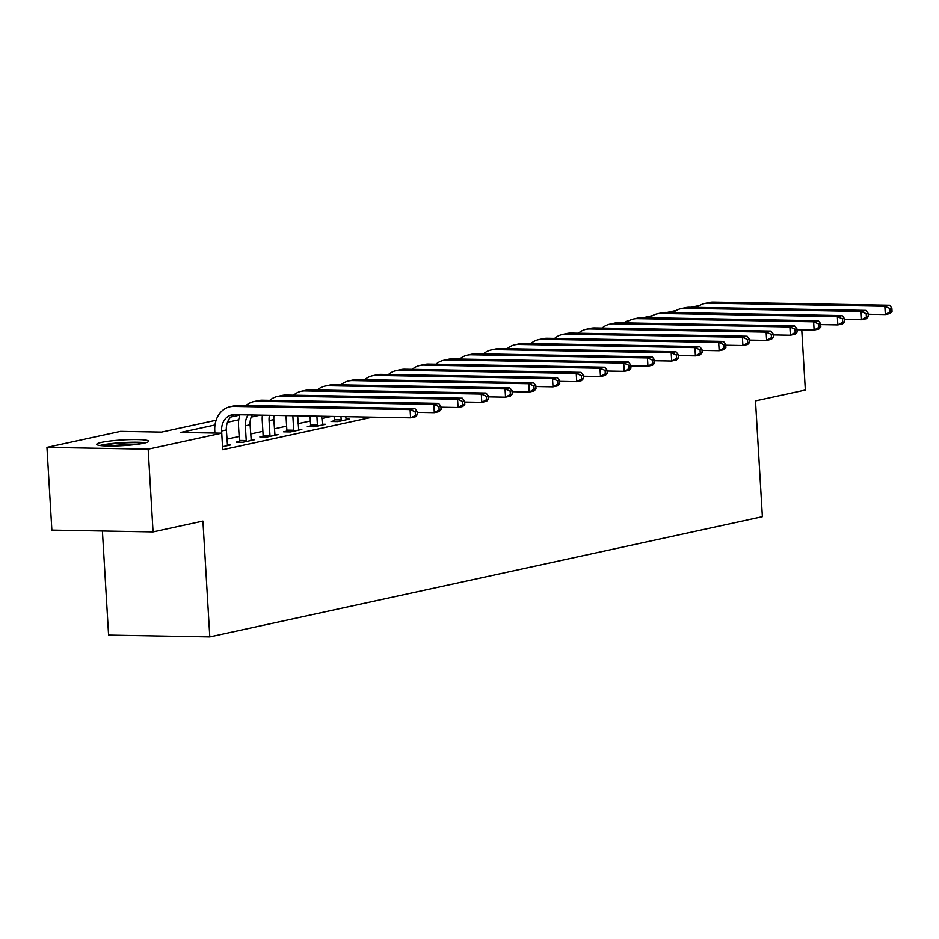 <?xml version="1.0" encoding="UTF-8"?>
<svg xmlns="http://www.w3.org/2000/svg" width="939" height="939" viewBox="0 0 939 939"><rect width="100%" height="100%" fill="white"/><g stroke="black" fill="none" stroke-linecap="round" stroke-linejoin="round"><path stroke-width="1.41" d="M144.043 443.173A26.022 2.864 176.6 0 1 115.028 445.978A26.022 2.864 176.6 0 1 96.74 444.335A26.022 2.864 176.6 0 1 101.377 442.41A26.022 2.864 176.6 0 1 130.392 439.605A26.022 2.864 176.6 0 1 148.679 441.248A26.022 2.864 176.6 0 1 144.043 443.173M102.41 531.005L108.595 635.093L209.796 636.9L762.386 516.696L755.496 400.871L805.345 390.025L801.765 329.824M209.796 636.9L202.918 521.075L153.069 531.908L51.868 530.101L46.95 447.363L120.532 431.365L161.567 432.093L216.134 420.226M625.726 322.887L625.644 321.478L628.778 320.798M643.438 317.617L652.523 315.633M667.171 312.452L676.256 310.469M690.916 307.288L699.696 305.48M215.008 424.968L180.711 432.433L221.733 433.172L222.719 449.711L372.478 417.139M331.444 416.411L321.854 418.489M310.363 420.989L298.109 423.653M286.618 426.153L274.376 428.818M262.885 431.318L250.643 433.982M239.152 436.482L226.909 439.147M222.543 446.694L230.618 444.933L227.297 444.875M239.222 441.459L236.123 442.128L242.955 442.257L254.352 439.781L251.03 439.722M262.955 436.295L259.857 436.964L266.699 437.093L278.085 434.616L274.763 434.557M286.688 431.13L283.59 431.811L290.433 431.928L301.83 429.452L298.496 429.393M310.422 425.966L307.335 426.646L314.166 426.764L325.563 424.287L322.241 424.228M334.167 420.801L331.068 421.482L337.899 421.599L349.296 419.123L345.975 419.064M153.069 531.908L148.151 449.171L46.95 447.363M221.733 433.172L148.151 449.171M260.232 415.132L251.206 417.092M238.741 419.815L227.473 422.257M627.628 321.514L625.644 321.478M230.806 417.033L239.868 415.061M227.52 445.614L226.358 429.945A16.679 13.557 77.7 0 1 234.175 414.674M222.484 445.72L221.616 430.978A16.679 13.557 77.7 0 1 231.745 414.921A16.679 13.557 77.7 0 1 234.304 414.674L410.589 417.82L410.097 409.545L233.811 406.399A25.013 20.329 -102.3 0 0 229.973 406.775A25.013 20.329 -102.3 0 0 214.773 430.848L214.902 433.043M417.327 414.674L415.343 416.787L410.589 417.82L417.327 414.674L417.127 411.364L415.226 411.787L415.425 415.097M415.226 411.787L410.097 409.545L414.85 408.512L238.565 405.366A25.013 20.329 -102.3 0 0 234.715 405.742L229.973 406.775M414.85 408.512L417.127 411.364M251.253 440.45L250.091 424.78A16.679 13.557 77.7 0 1 252.192 414.991M239.093 442.187L239.386 440.438L246.229 440.555L245.349 425.813A16.679 13.557 77.7 0 1 248.119 414.921M246.229 440.555L246.053 441.576M239.961 414.768A25.013 20.329 -102.3 0 0 238.506 425.684L239.386 440.438M441.06 409.51L440.861 406.211L438.959 406.622L439.159 409.932L441.06 409.51L439.076 411.622L434.323 412.655L433.841 404.38L257.544 401.235A25.013 20.329 -102.3 0 0 253.706 401.61A25.013 20.329 -102.3 0 0 246.065 405.495M417.186 412.35L434.323 412.655L439.159 409.932M438.959 406.622L433.841 404.38L438.583 403.347L262.298 400.202A25.013 20.329 -102.3 0 0 258.448 400.577L253.706 401.61M438.583 403.347L440.861 406.211M274.986 435.285L273.836 419.616A16.679 13.557 77.7 0 1 274.035 415.378M262.838 437.022L263.12 435.273L269.963 435.391L269.082 420.649A16.679 13.557 77.7 0 1 269.505 415.296M269.963 435.391L269.798 436.412M262.415 415.179A25.013 20.329 -102.3 0 0 262.251 420.531L263.12 435.273M464.793 404.357L464.594 401.047L462.704 401.458L462.892 404.768L464.793 404.357L462.81 406.458L458.068 407.491L457.575 399.216L281.289 396.07A25.013 20.329 -102.3 0 0 277.439 396.446A25.013 20.329 -102.3 0 0 269.798 400.331M440.919 407.186L458.068 407.491L462.892 404.768M462.704 401.458L457.575 399.216L462.317 398.183L286.031 395.037A25.013 20.329 -102.3 0 0 282.193 395.413L277.439 396.446M462.317 398.183L464.594 401.047M298.731 430.121L297.651 415.801M286.571 431.858L286.853 430.109L293.696 430.226L292.839 415.719M293.696 430.226L293.531 431.259M285.996 415.59L286.853 430.109M488.526 399.192L488.339 395.882L486.437 396.293L486.637 399.603L488.526 399.192L486.543 401.293L481.801 402.326L481.308 394.051L305.022 390.906A25.013 20.329 -102.3 0 0 301.184 391.281A25.013 20.329 -102.3 0 0 293.543 395.166M464.652 402.021L481.801 402.326L486.637 399.603M486.437 396.293L481.308 394.051L486.062 393.018L309.764 389.873A25.013 20.329 -102.3 0 0 305.926 390.248L301.184 391.281M486.062 393.018L488.339 395.882M322.464 424.956L321.713 416.235M310.304 426.693L310.598 424.944L317.429 425.074L316.901 416.141M317.429 425.074L317.265 426.095M310.07 416.024L310.598 424.944M512.271 394.028L512.072 390.718L510.17 391.129L510.37 394.439L512.271 394.028L510.288 396.129L505.534 397.162L505.041 388.899L328.756 385.741A25.013 20.329 -102.3 0 0 324.917 386.117A25.013 20.329 -102.3 0 0 317.276 390.014M488.397 396.857L505.534 397.162L510.37 394.439M510.17 391.129L505.041 388.899L509.795 387.866L333.509 384.708A25.013 20.329 -102.3 0 0 329.659 385.084L324.917 386.117M509.795 387.866L512.072 390.718M102.022 445.743A22.513 2.477 176.6 0 1 122.223 443.008A22.513 2.477 176.6 0 1 143.198 443.196A22.513 2.477 176.6 0 1 143.608 443.267M145.709 442.774A25.846 2.84 -3.4 0 0 122.704 442.609A25.846 2.84 -3.4 0 0 99.874 445.497M135.556 444.534A20.846 2.289 -3.4 0 0 110.168 446.037M346.198 419.792L345.787 416.658M334.049 421.529L334.331 419.78L341.174 419.909L340.974 416.576M341.174 419.909L340.998 420.93M334.131 416.458L334.331 419.78M536.005 388.863L535.805 385.553L533.904 385.964L534.103 389.274L536.005 388.863L534.021 390.976L529.267 392.009L528.786 383.734L352.489 380.577A25.013 20.329 -102.3 0 0 348.651 380.952A25.013 20.329 -102.3 0 0 341.01 384.849M512.131 391.692L529.267 392.009L534.103 389.274M533.904 385.964L528.786 383.734L533.528 382.701L357.243 379.544A25.013 20.329 -102.3 0 0 353.404 379.919L348.651 380.952M533.528 382.701L535.805 385.553M559.738 383.699L559.538 380.389L557.649 380.8L557.836 384.11L559.738 383.699L557.754 385.812L553.012 386.845L552.519 378.57L376.234 375.412A25.013 20.329 -102.3 0 0 372.384 375.788A25.013 20.329 -102.3 0 0 364.743 379.685M535.864 386.539L553.012 386.845L557.836 384.11M557.649 380.8L552.519 378.57L557.261 377.537L380.976 374.379A25.013 20.329 -102.3 0 0 377.138 374.755L372.384 375.788M557.261 377.537L559.538 380.389M583.483 378.534L583.283 375.224L581.382 375.635L581.581 378.945L583.483 378.534L581.487 380.647L576.746 381.68L576.253 373.405L399.967 370.248A25.013 20.329 -102.3 0 0 396.129 370.635A25.013 20.329 -102.3 0 0 388.488 374.52M559.597 381.375L576.746 381.68L581.581 378.945M581.382 375.635L576.253 373.405L581.006 372.372L404.709 369.227A25.013 20.329 -102.3 0 0 400.871 369.602L396.129 370.635M581.006 372.372L583.283 375.224M607.216 373.37L607.017 370.06L605.115 370.471L605.315 373.781L607.216 373.37L605.232 375.483L600.479 376.516L599.986 368.241L423.7 365.095A25.013 20.329 -102.3 0 0 419.862 365.471A25.013 20.329 -102.3 0 0 412.221 369.356M583.342 376.21L600.479 376.516L605.315 373.781M605.115 370.471L599.986 368.241L604.739 367.208L428.454 364.062A25.013 20.329 -102.3 0 0 424.604 364.438L419.862 365.471M604.739 367.208L607.017 370.06M630.949 368.205L630.75 364.895L628.86 365.306L629.048 368.616L630.949 368.205L628.966 370.318L624.224 371.351L623.731 363.076L447.445 359.93A25.013 20.329 -102.3 0 0 443.595 360.306A25.013 20.329 -102.3 0 0 435.954 364.191M607.075 371.046L624.224 371.351L629.048 368.616M628.86 365.306L623.731 363.076L628.473 362.043L452.187 358.898A25.013 20.329 -102.3 0 0 448.349 359.273L443.595 360.306M628.473 362.043L630.75 364.895M654.683 363.041L654.495 359.731L652.593 360.153L652.793 363.463L654.683 363.041L652.699 365.154L647.957 366.187L647.464 357.912L471.178 354.766A25.013 20.329 -102.3 0 0 467.329 355.142A25.013 20.329 -102.3 0 0 459.687 359.027M630.808 365.881L647.957 366.187L652.793 363.463M652.593 360.153L647.464 357.912L652.206 356.879L475.92 353.733A25.013 20.329 -102.3 0 0 472.082 354.109L467.329 355.142M652.206 356.879L654.495 359.731M678.428 357.876L678.228 354.566L676.326 354.989L676.526 358.299L678.428 357.876L676.444 359.989L671.69 361.022L671.197 352.747L494.912 349.601A25.013 20.329 -102.3 0 0 491.074 349.977A25.013 20.329 -102.3 0 0 483.432 353.862M654.553 360.717L671.69 361.022L676.526 358.299M676.326 354.989L671.197 352.747L675.951 351.714L499.665 348.569A25.013 20.329 -102.3 0 0 495.815 348.944L491.074 349.977M675.951 351.714L678.228 354.566M702.161 352.724L701.961 349.414L700.06 349.824L700.259 353.134L702.161 352.724L700.177 354.825L695.423 355.858L694.93 347.583L518.645 344.437A25.013 20.329 -102.3 0 0 514.807 344.813A25.013 20.329 -102.3 0 0 507.166 348.698M678.287 355.552L695.423 355.858L700.259 353.134M700.06 349.824L694.93 347.583L699.684 346.55L523.399 343.404A25.013 20.329 -102.3 0 0 519.549 343.78L514.807 344.813M699.684 346.55L701.961 349.414M725.894 347.559L725.694 344.249L723.805 344.66L723.992 347.97L725.894 347.559L723.91 349.66L719.168 350.693L718.675 342.418L542.39 339.272A25.013 20.329 -102.3 0 0 538.54 339.648A25.013 20.329 -102.3 0 0 530.899 343.533M702.02 350.388L719.168 350.693L723.992 347.97M723.805 344.66L718.675 342.418L723.417 341.385L547.132 338.24A25.013 20.329 -102.3 0 0 543.294 338.615L538.54 339.648M723.417 341.385L725.694 344.249M749.627 342.395L749.439 339.085L747.538 339.495L747.737 342.805L749.627 342.395L747.644 344.496L742.902 345.529L742.409 337.254L566.123 334.108A25.013 20.329 -102.3 0 0 562.285 334.484A25.013 20.329 -102.3 0 0 554.644 338.38M725.753 345.223L742.902 345.529L747.737 342.805M747.538 339.495L742.409 337.254L747.151 336.221L570.865 333.075A25.013 20.329 -102.3 0 0 567.027 333.451L562.285 334.484M747.151 336.221L749.439 339.085M773.372 337.23L773.173 333.92L771.271 334.331L771.471 337.641L773.372 337.23L771.389 339.331L766.635 340.364L766.142 332.101L589.856 328.943A25.013 20.329 -102.3 0 0 586.018 329.319A25.013 20.329 -102.3 0 0 578.377 333.216M749.498 340.059L766.635 340.364L771.471 337.641M771.271 334.331L766.142 332.101L770.896 331.068L594.61 327.911A25.013 20.329 -102.3 0 0 590.76 328.286L586.018 329.319M770.896 331.068L773.173 333.92M797.105 332.066L796.906 328.756L795.004 329.166L795.204 332.476L797.105 332.066L795.122 334.178L790.368 335.211L789.887 326.936L613.59 323.779A25.013 20.329 -102.3 0 0 609.751 324.155A25.013 20.329 -102.3 0 0 602.11 328.051M773.231 334.894L790.368 335.211L795.204 332.476M795.004 329.166L789.887 326.936L794.629 325.903L618.343 322.746A25.013 20.329 -102.3 0 0 614.505 323.122L609.751 324.155M794.629 325.903L796.906 328.756M820.839 326.901L820.639 323.591L818.749 324.002L818.937 327.312L820.839 326.901L818.855 329.014L814.113 330.047L813.62 321.772L637.335 318.614A25.013 20.329 -102.3 0 0 633.485 319.002A25.013 20.329 -102.3 0 0 625.844 322.887M796.965 329.742L814.113 330.047L818.937 327.312M818.749 324.002L813.62 321.772L818.362 320.739L642.076 317.582A25.013 20.329 -102.3 0 0 638.238 317.969L633.485 319.002M818.362 320.739L820.639 323.591M844.572 321.737L844.384 318.427L842.483 318.837L842.682 322.147L844.572 321.737L842.588 323.849L837.846 324.882L837.353 316.607L661.068 313.462A25.013 20.329 -102.3 0 0 657.23 313.837A25.013 20.329 -102.3 0 0 649.588 317.722M820.698 324.577L837.846 324.882L842.682 322.147M842.483 318.837L837.353 316.607L842.107 315.574L665.81 312.429A25.013 20.329 -102.3 0 0 661.972 312.804L657.23 313.837M842.107 315.574L844.384 318.427M868.317 316.572L868.117 313.262L866.216 313.673L866.415 316.983L868.317 316.572L866.333 318.685L861.579 319.718L861.086 311.443L684.801 308.297A25.013 20.329 -102.3 0 0 680.963 308.673A25.013 20.329 -102.3 0 0 673.322 312.558M844.443 319.413L861.579 319.718L866.415 316.983M866.216 313.673L861.086 311.443L865.84 310.41L689.555 307.264A25.013 20.329 -102.3 0 0 685.705 307.64L680.963 308.673M865.84 310.41L868.117 313.262M892.05 311.408L891.85 308.098L889.949 308.52L890.149 311.818L892.05 311.408L890.066 313.52L885.324 314.553L884.831 306.278L708.546 303.133A25.013 20.329 -102.3 0 0 704.696 303.508A25.013 20.329 -102.3 0 0 697.055 307.393M868.176 314.248L885.324 314.553L890.149 311.818M889.949 308.52L884.831 306.278L889.573 305.245L713.288 302.1A25.013 20.329 -102.3 0 0 709.45 302.475L704.696 303.508M889.573 305.245L891.85 308.098M221.616 430.978L226.358 429.945M233.811 406.399L238.565 405.366M245.349 425.813L250.091 424.78M257.544 401.235L262.298 400.202M269.082 420.649L273.836 419.616M281.289 396.07L286.031 395.037M305.022 390.906L309.764 389.873M328.756 385.741L333.509 384.708M352.489 380.577L357.243 379.544M376.234 375.412L380.976 374.379M399.967 370.248L404.709 369.227M423.7 365.095L428.454 364.062M447.445 359.93L452.187 358.898M471.178 354.766L475.92 353.733M494.912 349.601L499.665 348.569M518.645 344.437L523.399 343.404M542.39 339.272L547.132 338.24M566.123 334.108L570.865 333.075M589.856 328.943L594.61 327.911M613.59 323.779L618.343 322.746M637.335 318.614L642.076 317.582M661.068 313.462L665.81 312.429M684.801 308.297L689.555 307.264M708.546 303.133L713.288 302.1"/></g></svg>
